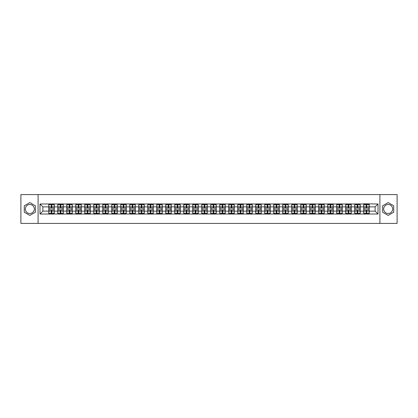 <?xml version="1.0" encoding="UTF-8"?>
<svg xmlns="http://www.w3.org/2000/svg" width="418" height="418" viewBox="0 0 418 418"><rect width="100%" height="100%" fill="white"/><g stroke="black" fill="none" stroke-linecap="round" stroke-linejoin="round"><path stroke-width="0.63" d="M388.16 204.501A4.499 4.499 0 0 0 383.661 209A4.499 4.499 0 0 0 388.16 213.499A4.499 4.499 0 0 0 392.659 209A4.499 4.499 0 0 0 388.16 204.501M29.84 213.499A4.499 4.499 0 0 1 25.341 209A4.499 4.499 0 0 1 29.84 204.501A4.499 4.499 0 0 1 34.339 209A4.499 4.499 0 0 1 29.84 213.499M379.91 223.421L397.1 223.421L397.1 194.579L379.91 194.579L379.91 223.421L38.09 223.421L38.09 194.579L20.9 194.579L20.9 223.421L38.09 223.421M379.91 194.579L38.09 194.579M375.124 211.132L375.124 206.868L369.209 206.868L369.209 211.132L375.124 211.132L378.008 214.016L378.008 203.984L363.733 203.806L363.733 206.868L360.211 206.868L360.211 211.132L363.733 211.132L363.733 206.868M378.008 214.016L39.992 214.016L39.992 203.984L48.791 203.984L48.791 206.868L42.876 206.868L42.876 211.132L48.791 211.132L48.791 206.868M363.733 203.984L48.791 203.984M363.733 211.132L363.733 214.016M360.211 211.132L360.211 214.016M360.211 203.984L360.211 206.868M351.214 211.132L354.73 211.132L354.73 206.868L351.214 206.868L351.214 214.016M354.73 211.132L354.73 214.016M354.73 203.984L354.73 206.868M351.214 203.984L351.214 206.868M342.217 211.132L345.733 211.132L345.733 206.868L342.217 206.868L342.217 214.016M345.733 211.132L345.733 214.016M345.733 203.984L345.733 206.868M342.217 203.984L342.217 206.868M333.219 211.132L336.736 211.132L336.736 206.868L333.219 206.868L333.219 214.016M336.736 211.132L336.736 214.016M336.736 203.984L336.736 206.868M333.219 203.984L333.219 206.868M324.222 211.132L327.738 211.132L327.738 206.868L324.222 206.868L324.222 214.016M327.738 211.132L327.738 214.016M327.738 203.984L327.738 206.868M324.222 203.984L324.222 206.868M315.219 211.132L318.741 211.132L318.741 206.868L315.219 206.868L315.219 214.016M318.741 211.132L318.741 214.016M318.741 203.984L318.741 206.868M315.219 203.984L315.219 206.868M306.222 211.132L309.743 211.132L309.743 206.868L306.222 206.868L306.222 214.016M309.743 211.132L309.743 214.016M309.743 203.984L309.743 206.868M306.222 203.984L306.222 206.868M297.224 211.132L300.741 211.132L300.741 206.868L297.224 206.868L297.224 214.016M300.741 211.132L300.741 214.016M300.741 203.984L300.741 206.868M297.224 203.984L297.224 206.868M288.227 211.132L291.743 211.132L291.743 206.868L288.227 206.868L288.227 214.016M291.743 211.132L291.743 214.016M291.743 203.984L291.743 206.868M288.227 203.984L288.227 206.868M279.229 211.132L282.746 211.132L282.746 206.868L279.229 206.868L279.229 214.016M282.746 211.132L282.746 214.016M282.746 203.984L282.746 206.868M279.229 203.984L279.229 206.868M270.227 211.132L273.748 211.132L273.748 206.868L270.227 206.868L270.227 214.016M273.748 211.132L273.748 214.016M273.748 203.984L273.748 206.868M270.227 203.984L270.227 206.868M261.229 211.132L264.751 211.132L264.751 206.868L261.229 206.868L261.229 214.016M264.751 211.132L264.751 214.016M264.751 203.984L264.751 206.868M261.229 203.984L261.229 206.868M252.232 211.132L255.753 211.132L255.753 206.868L252.232 206.868L252.232 214.016M255.753 211.132L255.753 214.016M255.753 203.984L255.753 206.868M252.232 203.984L252.232 206.868M243.234 211.132L246.751 211.132L246.751 206.868L243.234 206.868L243.234 214.016M246.751 211.132L246.751 214.016M246.751 203.984L246.751 206.868M243.234 203.984L243.234 206.868M234.237 211.132L237.753 211.132L237.753 206.868L234.237 206.868L234.237 214.016M237.753 211.132L237.753 214.016M237.753 203.984L237.753 206.868M234.237 203.984L234.237 206.868M225.239 211.132L228.756 211.132L228.756 206.868L225.239 206.868L225.239 214.016M228.756 211.132L228.756 214.016M228.756 203.984L228.756 206.868M225.239 203.984L225.239 206.868M216.237 211.132L219.758 211.132L219.758 206.868L216.237 206.868L216.237 214.016M219.758 211.132L219.758 214.016M219.758 203.984L219.758 206.868M216.237 203.984L216.237 206.868M207.239 211.132L210.761 211.132L210.761 206.868L207.239 206.868L207.239 214.016M210.761 211.132L210.761 214.016M210.761 203.984L210.761 206.868M207.239 203.984L207.239 206.868M198.242 211.132L201.763 211.132L201.763 206.868L198.242 206.868L198.242 214.016M201.763 211.132L201.763 214.016M201.763 203.984L201.763 206.868M198.242 203.984L198.242 206.868M189.244 211.132L192.761 211.132L192.761 206.868L189.244 206.868L189.244 214.016M192.761 211.132L192.761 214.016M192.761 203.984L192.761 206.868M189.244 203.984L189.244 206.868M180.247 211.132L183.763 211.132L183.763 206.868L180.247 206.868L180.247 214.016M183.763 211.132L183.763 214.016M183.763 203.984L183.763 206.868M180.247 203.984L180.247 206.868M171.249 211.132L174.766 211.132L174.766 206.868L171.249 206.868L171.249 214.016M174.766 211.132L174.766 214.016M174.766 203.984L174.766 206.868M171.249 203.984L171.249 206.868M162.247 211.132L165.768 211.132L165.768 206.868L162.247 206.868L162.247 214.016M165.768 211.132L165.768 214.016M165.768 203.984L165.768 206.868M162.247 203.984L162.247 206.868M153.249 211.132L156.771 211.132L156.771 206.868L153.249 206.868L153.249 214.016M156.771 211.132L156.771 214.016M156.771 203.984L156.771 206.868M153.249 203.984L153.249 206.868M144.252 211.132L147.773 211.132L147.773 206.868L144.252 206.868L144.252 214.016M147.773 211.132L147.773 214.016M147.773 203.984L147.773 206.868M144.252 203.984L144.252 206.868M135.254 211.132L138.771 211.132L138.771 206.868L135.254 206.868L135.254 214.016M138.771 211.132L138.771 214.016M138.771 203.984L138.771 206.868M135.254 203.984L135.254 206.868M126.257 211.132L129.773 211.132L129.773 206.868L126.257 206.868L126.257 214.016M129.773 211.132L129.773 214.016M129.773 203.984L129.773 206.868M126.257 203.984L126.257 206.868M117.259 211.132L120.776 211.132L120.776 206.868L117.259 206.868L117.259 214.016M120.776 211.132L120.776 214.016M120.776 203.984L120.776 206.868M117.259 203.984L117.259 206.868M108.257 211.132L111.778 211.132L111.778 206.868L108.257 206.868L108.257 214.016M111.778 211.132L111.778 214.016M111.778 203.984L111.778 206.868M108.257 203.984L108.257 206.868M99.259 211.132L102.781 211.132L102.781 206.868L99.259 206.868L99.259 214.016M102.781 211.132L102.781 214.016M102.781 203.984L102.781 206.868M99.259 203.984L99.259 206.868M90.262 211.132L93.778 211.132L93.778 206.868L90.262 206.868L90.262 214.016M93.778 211.132L93.778 214.016M93.778 203.984L93.778 206.868M90.262 203.984L90.262 206.868M81.264 211.132L84.781 211.132L84.781 206.868L81.264 206.868L81.264 214.016M84.781 211.132L84.781 214.016M84.781 203.984L84.781 206.868M81.264 203.984L81.264 206.868M72.267 211.132L75.783 211.132L75.783 206.868L72.267 206.868L72.267 214.016M75.783 211.132L75.783 214.016M75.783 203.984L75.783 206.868M72.267 203.984L72.267 206.868M63.27 211.132L66.786 211.132L66.786 206.868L63.27 206.868L63.27 214.016M66.786 211.132L66.786 214.016M66.786 203.984L66.786 206.868M63.27 203.984L63.27 206.868M54.267 211.132L57.788 211.132L57.788 206.868L54.267 206.868L54.267 214.016M57.788 211.132L57.788 214.016M57.788 203.984L57.788 206.868M54.267 203.984L54.267 206.868M48.791 211.132L48.791 214.016M42.876 211.132L39.992 214.016M39.992 203.984L42.876 206.868M369.209 211.132L369.209 214.016M369.209 203.984L369.209 206.868M378.008 203.984L375.124 206.868M29.84 202.573L24.275 205.787L24.275 212.213L29.84 215.427L35.405 212.213L35.405 205.787L29.84 202.573M382.595 212.213L388.16 215.427L393.725 212.213L393.725 205.787L388.16 202.573L382.595 205.787L382.595 212.213M48.932 206.957L51.153 206.957L51.153 203.953L48.932 203.953L48.932 209.779L51.153 209.779L51.153 211.043L51.905 211.038L51.905 209.779L54.126 209.779L54.126 203.953L51.905 203.953L51.905 204.585L54.126 204.585M51.153 206.121L51.905 206.121M51.905 204.674L51.153 204.674M48.932 208.221L51.153 208.221L51.153 206.957L51.905 206.962L51.905 208.221L54.126 208.221M48.932 204.585L51.153 204.585M51.153 213.326L51.905 213.326M51.153 211.879L51.905 211.879M48.932 214.047L51.153 214.047L51.153 213.415L48.932 213.415L48.932 214.047M48.932 209.779L48.932 211.043L51.153 211.043L51.153 213.415M48.932 211.043L48.932 213.415M54.126 209.779L54.126 214.047L51.905 214.047L51.905 213.415L54.126 213.415M54.126 211.043L51.905 211.043L51.905 213.415M54.126 206.957L51.905 206.957L51.905 204.585M57.93 206.957L60.15 206.957L60.15 203.953L57.93 203.953L57.93 209.779L60.15 209.779L60.15 211.043L60.903 211.038L60.903 209.779L63.123 209.779L63.123 203.953L60.903 203.953L60.903 204.585L63.123 204.585M60.15 206.121L60.903 206.121M60.903 204.674L60.15 204.674M57.93 208.221L60.15 208.221L60.15 206.957L60.903 206.962L60.903 208.221L63.123 208.221M57.93 204.585L60.15 204.585M60.15 213.326L60.903 213.326M60.15 211.879L60.903 211.879M57.93 214.047L60.15 214.047L60.15 213.415L57.93 213.415L57.93 214.047M57.93 209.779L57.93 211.043L60.15 211.043L60.15 213.415M57.93 211.043L57.93 213.415M63.123 209.779L63.123 214.047L60.903 214.047L60.903 213.415L63.123 213.415M63.123 211.043L60.903 211.043L60.903 213.415M63.123 206.957L60.903 206.957L60.903 204.585M66.932 206.957L69.153 206.957L69.153 203.953L66.932 203.953L66.932 209.779L69.153 209.779L69.153 211.043L69.9 211.038L69.9 209.779L72.121 209.779L72.121 203.953L69.9 203.953L69.9 204.585L72.121 204.585M69.153 206.121L69.9 206.121M69.9 204.674L69.153 204.674M66.932 208.221L69.153 208.221L69.153 206.957L69.9 206.962L69.9 208.221L72.121 208.221M66.932 204.585L69.153 204.585M69.153 213.326L69.9 213.326M69.153 211.879L69.9 211.879M66.932 214.047L69.153 214.047L69.153 213.415L66.932 213.415L66.932 214.047M66.932 209.779L66.932 211.043L69.153 211.043L69.153 213.415M66.932 211.043L66.932 213.415M72.121 209.779L72.121 214.047L69.9 214.047L69.9 213.415L72.121 213.415M72.121 211.043L69.9 211.043L69.9 213.415M72.121 206.957L69.9 206.957L69.9 204.585M75.93 206.957L78.15 206.957L78.15 203.953L75.93 203.953L75.93 209.779L78.15 209.779L78.15 211.043L78.897 211.038L78.897 209.779L81.118 209.779L81.118 203.953L78.897 203.953L78.897 204.585L81.118 204.585M78.15 206.121L78.897 206.121M78.897 204.674L78.15 204.674M75.93 208.221L78.15 208.221L78.15 206.957L78.897 206.962L78.897 208.221L81.118 208.221M75.93 204.585L78.15 204.585M78.15 213.326L78.897 213.326M78.15 211.879L78.897 211.879M75.93 214.047L78.15 214.047L78.15 213.415L75.93 213.415L75.93 214.047M75.93 209.779L75.93 211.043L78.15 211.043L78.15 213.415M75.93 211.043L75.93 213.415M81.118 209.779L81.118 214.047L78.897 214.047L78.897 213.415L81.118 213.415M81.118 211.043L78.897 211.043L78.897 213.415M81.118 206.957L78.897 206.957L78.897 204.585M84.927 206.957L87.148 206.957L87.148 203.953L84.927 203.953L84.927 209.779L87.148 209.779L87.148 211.043L87.895 211.038L87.895 209.779L90.116 209.779L90.116 203.953L87.895 203.953L87.895 204.585L90.116 204.585M87.148 206.121L87.895 206.121M87.895 204.674L87.148 204.674M84.927 208.221L87.148 208.221L87.148 206.957L87.895 206.962L87.895 208.221L90.116 208.221M84.927 204.585L87.148 204.585M87.148 213.326L87.895 213.326M87.148 211.879L87.895 211.879M84.927 214.047L87.148 214.047L87.148 213.415L84.927 213.415L84.927 214.047M84.927 209.779L84.927 211.043L87.148 211.043L87.148 213.415M84.927 211.043L84.927 213.415M90.116 209.779L90.116 214.047L87.895 214.047L87.895 213.415L90.116 213.415M90.116 211.043L87.895 211.043L87.895 213.415M90.116 206.957L87.895 206.957L87.895 204.585M93.925 206.957L96.145 206.957L96.145 203.953L93.925 203.953L93.925 209.779L96.145 209.779L96.145 211.043L96.898 211.038L96.898 209.779L99.118 209.779L99.118 203.953L96.898 203.953L96.898 204.585L99.118 204.585M96.145 206.121L96.898 206.121M96.898 204.674L96.145 204.674M93.925 208.221L96.145 208.221L96.145 206.957L96.898 206.962L96.898 208.221L99.118 208.221M93.925 204.585L96.145 204.585M96.145 213.326L96.898 213.326M96.145 211.879L96.898 211.879M93.925 214.047L96.145 214.047L96.145 213.415L93.925 213.415L93.925 214.047M93.925 209.779L93.925 211.043L96.145 211.043L96.145 213.415M93.925 211.043L93.925 213.415M99.118 209.779L99.118 214.047L96.898 214.047L96.898 213.415L99.118 213.415M99.118 211.043L96.898 211.043L96.898 213.415M99.118 206.957L96.898 206.957L96.898 204.585M102.922 206.957L105.143 206.957L105.143 203.953L102.922 203.953L102.922 209.779L105.143 209.779L105.143 211.043L105.895 211.038L105.895 209.779L108.116 209.779L108.116 203.953L105.895 203.953L105.895 204.585L108.116 204.585M105.143 206.121L105.895 206.121M105.895 204.674L105.143 204.674M102.922 208.221L105.143 208.221L105.143 206.957L105.895 206.962L105.895 208.221L108.116 208.221M102.922 204.585L105.143 204.585M105.143 213.326L105.895 213.326M105.143 211.879L105.895 211.879M102.922 214.047L105.143 214.047L105.143 213.415L102.922 213.415L102.922 214.047M102.922 209.779L102.922 211.043L105.143 211.043L105.143 213.415M102.922 211.043L102.922 213.415M108.116 209.779L108.116 214.047L105.895 214.047L105.895 213.415L108.116 213.415M108.116 211.043L105.895 211.043L105.895 213.415M108.116 206.957L105.895 206.957L105.895 204.585M111.919 206.957L114.14 206.957L114.14 203.953L111.919 203.953L111.919 209.779L114.14 209.779L114.14 211.043L114.893 211.038L114.893 209.779L117.113 209.779L117.113 203.953L114.893 203.953L114.893 204.585L117.113 204.585M114.14 206.121L114.893 206.121M114.893 204.674L114.14 204.674M111.919 208.221L114.14 208.221L114.14 206.957L114.893 206.962L114.893 208.221L117.113 208.221M111.919 204.585L114.14 204.585M114.14 213.326L114.893 213.326M114.14 211.879L114.893 211.879M111.919 214.047L114.14 214.047L114.14 213.415L111.919 213.415L111.919 214.047M111.919 209.779L111.919 211.043L114.14 211.043L114.14 213.415M111.919 211.043L111.919 213.415M117.113 209.779L117.113 214.047L114.893 214.047L114.893 213.415L117.113 213.415M117.113 211.043L114.893 211.043L114.893 213.415M117.113 206.957L114.893 206.957L114.893 204.585M120.922 206.957L123.143 206.957L123.143 203.953L120.922 203.953L120.922 209.779L123.143 209.779L123.143 211.043L123.89 211.038L123.89 209.779L126.111 209.779L126.111 203.953L123.89 203.953L123.89 204.585L126.111 204.585M123.143 206.121L123.89 206.121M123.89 204.674L123.143 204.674M120.922 208.221L123.143 208.221L123.143 206.957L123.89 206.962L123.89 208.221L126.111 208.221M120.922 204.585L123.143 204.585M123.143 213.326L123.89 213.326M123.143 211.879L123.89 211.879M120.922 214.047L123.143 214.047L123.143 213.415L120.922 213.415L120.922 214.047M120.922 209.779L120.922 211.043L123.143 211.043L123.143 213.415M120.922 211.043L120.922 213.415M126.111 209.779L126.111 214.047L123.89 214.047L123.89 213.415L126.111 213.415M126.111 211.043L123.89 211.043L123.89 213.415M126.111 206.957L123.89 206.957L123.89 204.585M129.92 206.957L132.14 206.957L132.14 203.953L129.92 203.953L129.92 209.779L132.14 209.779L132.14 211.043L132.887 211.038L132.887 209.779L135.108 209.779L135.108 203.953L132.887 203.953L132.887 204.585L135.108 204.585M132.14 206.121L132.887 206.121M132.887 204.674L132.14 204.674M129.92 208.221L132.14 208.221L132.14 206.957L132.887 206.962L132.887 208.221L135.108 208.221M129.92 204.585L132.14 204.585M132.14 213.326L132.887 213.326M132.14 211.879L132.887 211.879M129.92 214.047L132.14 214.047L132.14 213.415L129.92 213.415L129.92 214.047M129.92 209.779L129.92 211.043L132.14 211.043L132.14 213.415M129.92 211.043L129.92 213.415M135.108 209.779L135.108 214.047L132.887 214.047L132.887 213.415L135.108 213.415M135.108 211.043L132.887 211.043L132.887 213.415M135.108 206.957L132.887 206.957L132.887 204.585M138.917 206.957L141.138 206.957L141.138 203.953L138.917 203.953L138.917 209.779L141.138 209.779L141.138 211.043L141.885 211.038L141.885 209.779L144.106 209.779L144.106 203.953L141.885 203.953L141.885 204.585L144.106 204.585M141.138 206.121L141.885 206.121M141.885 204.674L141.138 204.674M138.917 208.221L141.138 208.221L141.138 206.957L141.885 206.962L141.885 208.221L144.106 208.221M138.917 204.585L141.138 204.585M141.138 213.326L141.885 213.326M141.138 211.879L141.885 211.879M138.917 214.047L141.138 214.047L141.138 213.415L138.917 213.415L138.917 214.047M138.917 209.779L138.917 211.043L141.138 211.043L141.138 213.415M138.917 211.043L138.917 213.415M144.106 209.779L144.106 214.047L141.885 214.047L141.885 213.415L144.106 213.415M144.106 211.043L141.885 211.043L141.885 213.415M144.106 206.957L141.885 206.957L141.885 204.585M147.915 206.957L150.135 206.957L150.135 203.953L147.915 203.953L147.915 209.779L150.135 209.779L150.135 211.043L150.888 211.038L150.888 209.779L153.108 209.779L153.108 203.953L150.888 203.953L150.888 204.585L153.108 204.585M150.135 206.121L150.888 206.121M150.888 204.674L150.135 204.674M147.915 208.221L150.135 208.221L150.135 206.957L150.888 206.962L150.888 208.221L153.108 208.221M147.915 204.585L150.135 204.585M150.135 213.326L150.888 213.326M150.135 211.879L150.888 211.879M147.915 214.047L150.135 214.047L150.135 213.415L147.915 213.415L147.915 214.047M147.915 209.779L147.915 211.043L150.135 211.043L150.135 213.415M147.915 211.043L147.915 213.415M153.108 209.779L153.108 214.047L150.888 214.047L150.888 213.415L153.108 213.415M153.108 211.043L150.888 211.043L150.888 213.415M153.108 206.957L150.888 206.957L150.888 204.585M156.912 206.957L159.133 206.957L159.133 203.953L156.912 203.953L156.912 209.779L159.133 209.779L159.133 211.043L159.885 211.038L159.885 209.779L162.106 209.779L162.106 203.953L159.885 203.953L159.885 204.585L162.106 204.585M159.133 206.121L159.885 206.121M159.885 204.674L159.133 204.674M156.912 208.221L159.133 208.221L159.133 206.957L159.885 206.962L159.885 208.221L162.106 208.221M156.912 204.585L159.133 204.585M159.133 213.326L159.885 213.326M159.133 211.879L159.885 211.879M156.912 214.047L159.133 214.047L159.133 213.415L156.912 213.415L156.912 214.047M156.912 209.779L156.912 211.043L159.133 211.043L159.133 213.415M156.912 211.043L156.912 213.415M162.106 209.779L162.106 214.047L159.885 214.047L159.885 213.415L162.106 213.415M162.106 211.043L159.885 211.043L159.885 213.415M162.106 206.957L159.885 206.957L159.885 204.585M165.909 206.957L168.13 206.957L168.13 203.953L165.909 203.953L165.909 209.779L168.13 209.779L168.13 211.043L168.882 211.038L168.882 209.779L171.103 209.779L171.103 203.953L168.882 203.953L168.882 204.585L171.103 204.585M168.13 206.121L168.882 206.121M168.882 204.674L168.13 204.674M165.909 208.221L168.13 208.221L168.13 206.957L168.882 206.962L168.882 208.221L171.103 208.221M165.909 204.585L168.13 204.585M168.13 213.326L168.882 213.326M168.13 211.879L168.882 211.879M165.909 214.047L168.13 214.047L168.13 213.415L165.909 213.415L165.909 214.047M165.909 209.779L165.909 211.043L168.13 211.043L168.13 213.415M165.909 211.043L165.909 213.415M171.103 209.779L171.103 214.047L168.882 214.047L168.882 213.415L171.103 213.415M171.103 211.043L168.882 211.043L168.882 213.415M171.103 206.957L168.882 206.957L168.882 204.585M174.912 206.957L177.133 206.957L177.133 203.953L174.912 203.953L174.912 209.779L177.133 209.779L177.133 211.043L177.88 211.038L177.88 209.779L180.101 209.779L180.101 203.953L177.88 203.953L177.88 204.585L180.101 204.585M177.133 206.121L177.88 206.121M177.88 204.674L177.133 204.674M174.912 208.221L177.133 208.221L177.133 206.957L177.88 206.962L177.88 208.221L180.101 208.221M174.912 204.585L177.133 204.585M177.133 213.326L177.88 213.326M177.133 211.879L177.88 211.879M174.912 214.047L177.133 214.047L177.133 213.415L174.912 213.415L174.912 214.047M174.912 209.779L174.912 211.043L177.133 211.043L177.133 213.415M174.912 211.043L174.912 213.415M180.101 209.779L180.101 214.047L177.88 214.047L177.88 213.415L180.101 213.415M180.101 211.043L177.88 211.043L177.88 213.415M180.101 206.957L177.88 206.957L177.88 204.585M183.91 206.957L186.13 206.957L186.13 203.953L183.91 203.953L183.91 209.779L186.13 209.779L186.13 211.043L186.877 211.038L186.877 209.779L189.098 209.779L189.098 203.953L186.877 203.953L186.877 204.585L189.098 204.585M186.13 206.121L186.877 206.121M186.877 204.674L186.13 204.674M183.91 208.221L186.13 208.221L186.13 206.957L186.877 206.962L186.877 208.221L189.098 208.221M183.91 204.585L186.13 204.585M186.13 213.326L186.877 213.326M186.13 211.879L186.877 211.879M183.91 214.047L186.13 214.047L186.13 213.415L183.91 213.415L183.91 214.047M183.91 209.779L183.91 211.043L186.13 211.043L186.13 213.415M183.91 211.043L183.91 213.415M189.098 209.779L189.098 214.047L186.877 214.047L186.877 213.415L189.098 213.415M189.098 211.043L186.877 211.043L186.877 213.415M189.098 206.957L186.877 206.957L186.877 204.585M192.907 206.957L195.128 206.957L195.128 203.953L192.907 203.953L192.907 209.779L195.128 209.779L195.128 211.043L195.88 211.038L195.88 209.779L198.101 209.779L198.101 203.953L195.88 203.953L195.88 204.585L198.101 204.585M195.128 206.121L195.88 206.121M195.88 204.674L195.128 204.674M192.907 208.221L195.128 208.221L195.128 206.957L195.88 206.962L195.88 208.221L198.101 208.221M192.907 204.585L195.128 204.585M195.128 213.326L195.88 213.326M195.128 211.879L195.88 211.879M192.907 214.047L195.128 214.047L195.128 213.415L192.907 213.415L192.907 214.047M192.907 209.779L192.907 211.043L195.128 211.043L195.128 213.415M192.907 211.043L192.907 213.415M198.101 209.779L198.101 214.047L195.88 214.047L195.88 213.415L198.101 213.415M198.101 211.043L195.88 211.043L195.88 213.415M198.101 206.957L195.88 206.957L195.88 204.585M201.904 206.957L204.125 206.957L204.125 203.953L201.904 203.953L201.904 209.779L204.125 209.779L204.125 211.043L204.877 211.038L204.877 209.779L207.098 209.779L207.098 203.953L204.877 203.953L204.877 204.585L207.098 204.585M204.125 206.121L204.877 206.121M204.877 204.674L204.125 204.674M201.904 208.221L204.125 208.221L204.125 206.957L204.877 206.962L204.877 208.221L207.098 208.221M201.904 204.585L204.125 204.585M204.125 213.326L204.877 213.326M204.125 211.879L204.877 211.879M201.904 214.047L204.125 214.047L204.125 213.415L201.904 213.415L201.904 214.047M201.904 209.779L201.904 211.043L204.125 211.043L204.125 213.415M201.904 211.043L201.904 213.415M207.098 209.779L207.098 214.047L204.877 214.047L204.877 213.415L207.098 213.415M207.098 211.043L204.877 211.043L204.877 213.415M207.098 206.957L204.877 206.957L204.877 204.585M210.902 206.957L213.123 206.957L213.123 203.953L210.902 203.953L210.902 209.779L213.123 209.779L213.123 211.043L213.875 211.038L213.875 209.779L216.096 209.779L216.096 203.953L213.875 203.953L213.875 204.585L216.096 204.585M213.123 206.121L213.875 206.121M213.875 204.674L213.123 204.674M210.902 208.221L213.123 208.221L213.123 206.957L213.875 206.962L213.875 208.221L216.096 208.221M210.902 204.585L213.123 204.585M213.123 213.326L213.875 213.326M213.123 211.879L213.875 211.879M210.902 214.047L213.123 214.047L213.123 213.415L210.902 213.415L210.902 214.047M210.902 209.779L210.902 211.043L213.123 211.043L213.123 213.415M210.902 211.043L210.902 213.415M216.096 209.779L216.096 214.047L213.875 214.047L213.875 213.415L216.096 213.415M216.096 211.043L213.875 211.043L213.875 213.415M216.096 206.957L213.875 206.957L213.875 204.585M219.899 206.957L222.12 206.957L222.12 203.953L219.899 203.953L219.899 209.779L222.12 209.779L222.12 211.043L222.872 211.038L222.872 209.779L225.093 209.779L225.093 203.953L222.872 203.953L222.872 204.585L225.093 204.585M222.12 206.121L222.872 206.121M222.872 204.674L222.12 204.674M219.899 208.221L222.12 208.221L222.12 206.957L222.872 206.962L222.872 208.221L225.093 208.221M219.899 204.585L222.12 204.585M222.12 213.326L222.872 213.326M222.12 211.879L222.872 211.879M219.899 214.047L222.12 214.047L222.12 213.415L219.899 213.415L219.899 214.047M219.899 209.779L219.899 211.043L222.12 211.043L222.12 213.415M219.899 211.043L219.899 213.415M225.093 209.779L225.093 214.047L222.872 214.047L222.872 213.415L225.093 213.415M225.093 211.043L222.872 211.043L222.872 213.415M225.093 206.957L222.872 206.957L222.872 204.585M228.902 206.957L231.123 206.957L231.123 203.953L228.902 203.953L228.902 209.779L231.123 209.779L231.123 211.043L231.87 211.038L231.87 209.779L234.09 209.779L234.09 203.953L231.87 203.953L231.87 204.585L234.09 204.585M231.123 206.121L231.87 206.121M231.87 204.674L231.123 204.674M228.902 208.221L231.123 208.221L231.123 206.957L231.87 206.962L231.87 208.221L234.09 208.221M228.902 204.585L231.123 204.585M231.123 213.326L231.87 213.326M231.123 211.879L231.87 211.879M228.902 214.047L231.123 214.047L231.123 213.415L228.902 213.415L228.902 214.047M228.902 209.779L228.902 211.043L231.123 211.043L231.123 213.415M228.902 211.043L228.902 213.415M234.09 209.779L234.09 214.047L231.87 214.047L231.87 213.415L234.09 213.415M234.09 211.043L231.87 211.043L231.87 213.415M234.09 206.957L231.87 206.957L231.87 204.585M237.899 206.957L240.12 206.957L240.12 203.953L237.899 203.953L237.899 209.779L240.12 209.779L240.12 211.043L240.867 211.038L240.867 209.779L243.088 209.779L243.088 203.953L240.867 203.953L240.867 204.585L243.088 204.585M240.12 206.121L240.867 206.121M240.867 204.674L240.12 204.674M237.899 208.221L240.12 208.221L240.12 206.957L240.867 206.962L240.867 208.221L243.088 208.221M237.899 204.585L240.12 204.585M240.12 213.326L240.867 213.326M240.12 211.879L240.867 211.879M237.899 214.047L240.12 214.047L240.12 213.415L237.899 213.415L237.899 214.047M237.899 209.779L237.899 211.043L240.12 211.043L240.12 213.415M237.899 211.043L237.899 213.415M243.088 209.779L243.088 214.047L240.867 214.047L240.867 213.415L243.088 213.415M243.088 211.043L240.867 211.043L240.867 213.415M243.088 206.957L240.867 206.957L240.867 204.585M246.897 206.957L249.118 206.957L249.118 203.953L246.897 203.953L246.897 209.779L249.118 209.779L249.118 211.043L249.87 211.038L249.87 209.779L252.091 209.779L252.091 203.953L249.87 203.953L249.87 204.585L252.091 204.585M249.118 206.121L249.87 206.121M249.87 204.674L249.118 204.674M246.897 208.221L249.118 208.221L249.118 206.957L249.87 206.962L249.87 208.221L252.091 208.221M246.897 204.585L249.118 204.585M249.118 213.326L249.87 213.326M249.118 211.879L249.87 211.879M246.897 214.047L249.118 214.047L249.118 213.415L246.897 213.415L246.897 214.047M246.897 209.779L246.897 211.043L249.118 211.043L249.118 213.415M246.897 211.043L246.897 213.415M252.091 209.779L252.091 214.047L249.87 214.047L249.87 213.415L252.091 213.415M252.091 211.043L249.87 211.043L249.87 213.415M252.091 206.957L249.87 206.957L249.87 204.585M255.894 206.957L258.115 206.957L258.115 203.953L255.894 203.953L255.894 209.779L258.115 209.779L258.115 211.043L258.867 211.038L258.867 209.779L261.088 209.779L261.088 203.953L258.867 203.953L258.867 204.585L261.088 204.585M258.115 206.121L258.867 206.121M258.867 204.674L258.115 204.674M255.894 208.221L258.115 208.221L258.115 206.957L258.867 206.962L258.867 208.221L261.088 208.221M255.894 204.585L258.115 204.585M258.115 213.326L258.867 213.326M258.115 211.879L258.867 211.879M255.894 214.047L258.115 214.047L258.115 213.415L255.894 213.415L255.894 214.047M255.894 209.779L255.894 211.043L258.115 211.043L258.115 213.415M255.894 211.043L255.894 213.415M261.088 209.779L261.088 214.047L258.867 214.047L258.867 213.415L261.088 213.415M261.088 211.043L258.867 211.043L258.867 213.415M261.088 206.957L258.867 206.957L258.867 204.585M264.892 206.957L267.112 206.957L267.112 203.953L264.892 203.953L264.892 209.779L267.112 209.779L267.112 211.043L267.865 211.038L267.865 209.779L270.085 209.779L270.085 203.953L267.865 203.953L267.865 204.585L270.085 204.585M267.112 206.121L267.865 206.121M267.865 204.674L267.112 204.674M264.892 208.221L267.112 208.221L267.112 206.957L267.865 206.962L267.865 208.221L270.085 208.221M264.892 204.585L267.112 204.585M267.112 213.326L267.865 213.326M267.112 211.879L267.865 211.879M264.892 214.047L267.112 214.047L267.112 213.415L264.892 213.415L264.892 214.047M264.892 209.779L264.892 211.043L267.112 211.043L267.112 213.415M264.892 211.043L264.892 213.415M270.085 209.779L270.085 214.047L267.865 214.047L267.865 213.415L270.085 213.415M270.085 211.043L267.865 211.043L267.865 213.415M270.085 206.957L267.865 206.957L267.865 204.585M273.894 206.957L276.115 206.957L276.115 203.953L273.894 203.953L273.894 209.779L276.115 209.779L276.115 211.043L276.862 211.038L276.862 209.779L279.083 209.779L279.083 203.953L276.862 203.953L276.862 204.585L279.083 204.585M276.115 206.121L276.862 206.121M276.862 204.674L276.115 204.674M273.894 208.221L276.115 208.221L276.115 206.957L276.862 206.962L276.862 208.221L279.083 208.221M273.894 204.585L276.115 204.585M276.115 213.326L276.862 213.326M276.115 211.879L276.862 211.879M273.894 214.047L276.115 214.047L276.115 213.415L273.894 213.415L273.894 214.047M273.894 209.779L273.894 211.043L276.115 211.043L276.115 213.415M273.894 211.043L273.894 213.415M279.083 209.779L279.083 214.047L276.862 214.047L276.862 213.415L279.083 213.415M279.083 211.043L276.862 211.043L276.862 213.415M279.083 206.957L276.862 206.957L276.862 204.585M282.892 206.957L285.113 206.957L285.113 203.953L282.892 203.953L282.892 209.779L285.113 209.779L285.113 211.043L285.86 211.038L285.86 209.779L288.08 209.779L288.08 203.953L285.86 203.953L285.86 204.585L288.08 204.585M285.113 206.121L285.86 206.121M285.86 204.674L285.113 204.674M282.892 208.221L285.113 208.221L285.113 206.957L285.86 206.962L285.86 208.221L288.08 208.221M282.892 204.585L285.113 204.585M285.113 213.326L285.86 213.326M285.113 211.879L285.86 211.879M282.892 214.047L285.113 214.047L285.113 213.415L282.892 213.415L282.892 214.047M282.892 209.779L282.892 211.043L285.113 211.043L285.113 213.415M282.892 211.043L282.892 213.415M288.08 209.779L288.08 214.047L285.86 214.047L285.86 213.415L288.08 213.415M288.08 211.043L285.86 211.043L285.86 213.415M288.08 206.957L285.86 206.957L285.86 204.585M291.889 206.957L294.11 206.957L294.11 203.953L291.889 203.953L291.889 209.779L294.11 209.779L294.11 211.043L294.857 211.038L294.857 209.779L297.078 209.779L297.078 203.953L294.857 203.953L294.857 204.585L297.078 204.585M294.11 206.121L294.857 206.121M294.857 204.674L294.11 204.674M291.889 208.221L294.11 208.221L294.11 206.957L294.857 206.962L294.857 208.221L297.078 208.221M291.889 204.585L294.11 204.585M294.11 213.326L294.857 213.326M294.11 211.879L294.857 211.879M291.889 214.047L294.11 214.047L294.11 213.415L291.889 213.415L291.889 214.047M291.889 209.779L291.889 211.043L294.11 211.043L294.11 213.415M291.889 211.043L291.889 213.415M297.078 209.779L297.078 214.047L294.857 214.047L294.857 213.415L297.078 213.415M297.078 211.043L294.857 211.043L294.857 213.415M297.078 206.957L294.857 206.957L294.857 204.585M300.887 206.957L303.107 206.957L303.107 203.953L300.887 203.953L300.887 209.779L303.107 209.779L303.107 211.043L303.86 211.038L303.86 209.779L306.08 209.779L306.08 203.953L303.86 203.953L303.86 204.585L306.08 204.585M303.107 206.121L303.86 206.121M303.86 204.674L303.107 204.674M300.887 208.221L303.107 208.221L303.107 206.957L303.86 206.962L303.86 208.221L306.08 208.221M300.887 204.585L303.107 204.585M303.107 213.326L303.86 213.326M303.107 211.879L303.86 211.879M300.887 214.047L303.107 214.047L303.107 213.415L300.887 213.415L300.887 214.047M300.887 209.779L300.887 211.043L303.107 211.043L303.107 213.415M300.887 211.043L300.887 213.415M306.08 209.779L306.08 214.047L303.86 214.047L303.86 213.415L306.08 213.415M306.08 211.043L303.86 211.043L303.86 213.415M306.08 206.957L303.86 206.957L303.86 204.585M309.884 206.957L312.105 206.957L312.105 203.953L309.884 203.953L309.884 209.779L312.105 209.779L312.105 211.043L312.857 211.038L312.857 209.779L315.078 209.779L315.078 203.953L312.857 203.953L312.857 204.585L315.078 204.585M312.105 206.121L312.857 206.121M312.857 204.674L312.105 204.674M309.884 208.221L312.105 208.221L312.105 206.957L312.857 206.962L312.857 208.221L315.078 208.221M309.884 204.585L312.105 204.585M312.105 213.326L312.857 213.326M312.105 211.879L312.857 211.879M309.884 214.047L312.105 214.047L312.105 213.415L309.884 213.415L309.884 214.047M309.884 209.779L309.884 211.043L312.105 211.043L312.105 213.415M309.884 211.043L309.884 213.415M315.078 209.779L315.078 214.047L312.857 214.047L312.857 213.415L315.078 213.415M315.078 211.043L312.857 211.043L312.857 213.415M315.078 206.957L312.857 206.957L312.857 204.585M318.882 206.957L321.102 206.957L321.102 203.953L318.882 203.953L318.882 209.779L321.102 209.779L321.102 211.043L321.855 211.038L321.855 209.779L324.075 209.779L324.075 203.953L321.855 203.953L321.855 204.585L324.075 204.585M321.102 206.121L321.855 206.121M321.855 204.674L321.102 204.674M318.882 208.221L321.102 208.221L321.102 206.957L321.855 206.962L321.855 208.221L324.075 208.221M318.882 204.585L321.102 204.585M321.102 213.326L321.855 213.326M321.102 211.879L321.855 211.879M318.882 214.047L321.102 214.047L321.102 213.415L318.882 213.415L318.882 214.047M318.882 209.779L318.882 211.043L321.102 211.043L321.102 213.415M318.882 211.043L318.882 213.415M324.075 209.779L324.075 214.047L321.855 214.047L321.855 213.415L324.075 213.415M324.075 211.043L321.855 211.043L321.855 213.415M324.075 206.957L321.855 206.957L321.855 204.585M327.884 206.957L330.105 206.957L330.105 203.953L327.884 203.953L327.884 209.779L330.105 209.779L330.105 211.043L330.852 211.038L330.852 209.779L333.073 209.779L333.073 203.953L330.852 203.953L330.852 204.585L333.073 204.585M330.105 206.121L330.852 206.121M330.852 204.674L330.105 204.674M327.884 208.221L330.105 208.221L330.105 206.957L330.852 206.962L330.852 208.221L333.073 208.221M327.884 204.585L330.105 204.585M330.105 213.326L330.852 213.326M330.105 211.879L330.852 211.879M327.884 214.047L330.105 214.047L330.105 213.415L327.884 213.415L327.884 214.047M327.884 209.779L327.884 211.043L330.105 211.043L330.105 213.415M327.884 211.043L327.884 213.415M333.073 209.779L333.073 214.047L330.852 214.047L330.852 213.415L333.073 213.415M333.073 211.043L330.852 211.043L330.852 213.415M333.073 206.957L330.852 206.957L330.852 204.585M336.882 206.957L339.102 206.957L339.102 203.953L336.882 203.953L336.882 209.779L339.102 209.779L339.102 211.043L339.85 211.038L339.85 209.779L342.07 209.779L342.07 203.953L339.85 203.953L339.85 204.585L342.07 204.585M339.102 206.121L339.85 206.121M339.85 204.674L339.102 204.674M336.882 208.221L339.102 208.221L339.102 206.957L339.85 206.962L339.85 208.221L342.07 208.221M336.882 204.585L339.102 204.585M339.102 213.326L339.85 213.326M339.102 211.879L339.85 211.879M336.882 214.047L339.102 214.047L339.102 213.415L336.882 213.415L336.882 214.047M336.882 209.779L336.882 211.043L339.102 211.043L339.102 213.415M336.882 211.043L336.882 213.415M342.07 209.779L342.07 214.047L339.85 214.047L339.85 213.415L342.07 213.415M342.07 211.043L339.85 211.043L339.85 213.415M342.07 206.957L339.85 206.957L339.85 204.585M345.879 206.957L348.1 206.957L348.1 203.953L345.879 203.953L345.879 209.779L348.1 209.779L348.1 211.043L348.847 211.038L348.847 209.779L351.068 209.779L351.068 203.953L348.847 203.953L348.847 204.585L351.068 204.585M348.1 206.121L348.847 206.121M348.847 204.674L348.1 204.674M345.879 208.221L348.1 208.221L348.1 206.957L348.847 206.962L348.847 208.221L351.068 208.221M345.879 204.585L348.1 204.585M348.1 213.326L348.847 213.326M348.1 211.879L348.847 211.879M345.879 214.047L348.1 214.047L348.1 213.415L345.879 213.415L345.879 214.047M345.879 209.779L345.879 211.043L348.1 211.043L348.1 213.415M345.879 211.043L345.879 213.415M351.068 209.779L351.068 214.047L348.847 214.047L348.847 213.415L351.068 213.415M351.068 211.043L348.847 211.043L348.847 213.415M351.068 206.957L348.847 206.957L348.847 204.585M354.877 206.957L357.097 206.957L357.097 203.953L354.877 203.953L354.877 209.779L357.097 209.779L357.097 211.043L357.85 211.038L357.85 209.779L360.07 209.779L360.07 203.953L357.85 203.953L357.85 204.585L360.07 204.585M357.097 206.121L357.85 206.121M357.85 204.674L357.097 204.674M354.877 208.221L357.097 208.221L357.097 206.957L357.85 206.962L357.85 208.221L360.07 208.221M354.877 204.585L357.097 204.585M357.097 213.326L357.85 213.326M357.097 211.879L357.85 211.879M354.877 214.047L357.097 214.047L357.097 213.415L354.877 213.415L354.877 214.047M354.877 209.779L354.877 211.043L357.097 211.043L357.097 213.415M354.877 211.043L354.877 213.415M360.07 209.779L360.07 214.047L357.85 214.047L357.85 213.415L360.07 213.415M360.07 211.043L357.85 211.043L357.85 213.415M360.07 206.957L357.85 206.957L357.85 204.585M363.874 206.957L366.095 206.957L366.095 203.953L363.874 203.953L363.874 209.779L366.095 209.779L366.095 211.043L366.847 211.038L366.847 209.779L369.068 209.779L369.068 203.953L366.847 203.953L366.847 204.585L369.068 204.585M366.095 206.121L366.847 206.121M366.847 204.674L366.095 204.674M363.874 208.221L366.095 208.221L366.095 206.957L366.847 206.962L366.847 208.221L369.068 208.221M363.874 204.585L366.095 204.585M366.095 213.326L366.847 213.326M366.095 211.879L366.847 211.879M363.874 214.047L366.095 214.047L366.095 213.415L363.874 213.415L363.874 214.047M363.874 209.779L363.874 211.043L366.095 211.043L366.095 213.415M363.874 211.043L363.874 213.415M369.068 209.779L369.068 214.047L366.847 214.047L366.847 213.415L369.068 213.415M369.068 211.043L366.847 211.043L366.847 213.415M369.068 206.957L366.847 206.957L366.847 204.585"/></g></svg>
